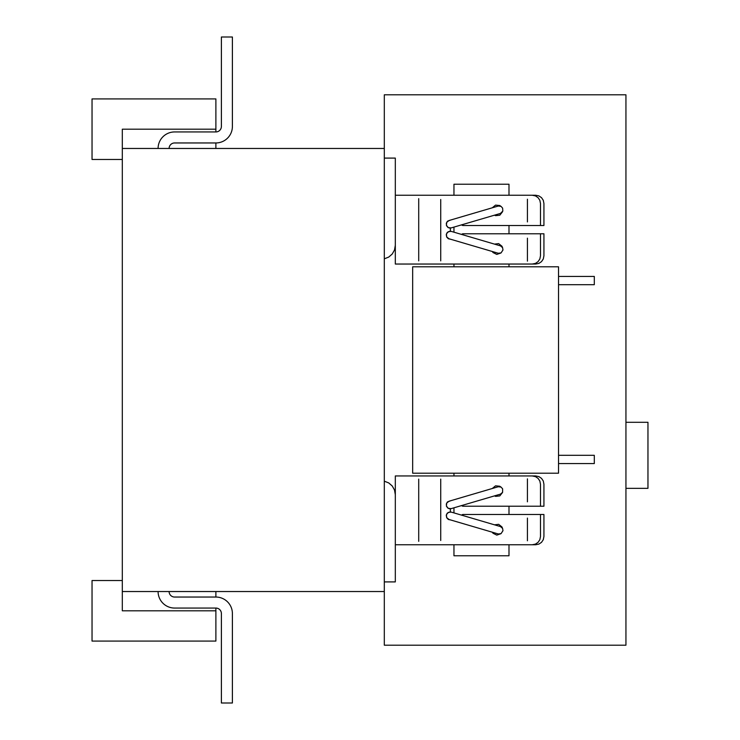 <?xml version="1.0" encoding="UTF-8"?>
<svg xmlns="http://www.w3.org/2000/svg" width="740" height="740" viewBox="0 0 740 740"><rect width="100%" height="100%" fill="white"/><g stroke="black" fill="none" stroke-linecap="round" stroke-linejoin="round"><path stroke-width="1.11" d="M169.099 591.538L169.099 591.538A5.504 5.504 0 0 0 174.603 597.041L215.886 597.041A16.511 16.511 0 0 1 232.397 613.562L232.397 703L221.39 703L221.39 613.562A5.504 5.504 0 0 0 215.886 608.058L174.603 608.058A16.511 16.511 0 0 1 158.092 591.538L158.092 591.538M169.099 148.463L169.099 148.463A5.504 5.504 0 0 1 174.603 142.959L215.886 142.959A16.511 16.511 0 0 0 232.397 126.438L232.397 37L221.39 37L221.39 126.438A5.504 5.504 0 0 1 215.886 131.942L174.603 131.942A16.511 16.511 0 0 0 158.092 148.463L158.092 148.463M625.938 645.206L625.938 94.794L384.31 94.794L384.31 645.206L625.938 645.206M625.938 488.335L647.962 488.335L647.962 422.29L625.938 422.29M122.313 580.53L92.038 580.53L92.038 641.081L215.886 641.081L215.886 610.805L122.313 610.805L122.313 148.463L384.31 148.463M122.313 148.463L122.313 129.195L215.886 129.195L215.886 98.919L92.038 98.919L92.038 159.47L122.313 159.47M215.886 610.805L215.886 608.058M215.886 597.041L215.886 591.538M215.886 148.463L215.886 142.959M215.886 131.942L215.886 129.195M122.313 591.538L384.31 591.538M395.317 245.329L394.503 250.009L392.219 254.033L388.731 257.076L384.31 258.815M450.697 239.261L448.338 238.752L446.701 237.059L446.266 234.645L447.21 232.48L450.364 231.019L450.364 228.272L448.052 227.559L446.553 225.746L446.312 223.304L447.441 221.223L450.697 220.03M449.004 238.77L446.71 236.92L446.405 233.988L448.255 231.685L451.187 231.37L500.471 245.874L502.599 247.669L502.969 249.99L501.063 252.904L498.298 253.265L449.004 238.77M451.187 227.911L448.255 227.596L446.405 225.302L446.71 222.37L449.004 220.52L498.298 206.025L501.063 206.386L502.627 208.134L502.821 211.076L500.471 213.416L451.187 227.911M492.285 207.792L495.541 205.119L499.731 205.526L500.758 206.229M502.432 211.908L499.805 215.201L495.615 215.664L494.459 215.183M494.459 244.107L498.649 243.617L501.951 246.226L502.432 247.382M500.758 253.061L496.771 254.403L492.997 252.525L492.285 251.498M395.317 195.24L535.677 195.24L538.887 195.897L541.514 197.663L543.28 200.29L543.928 203.5L543.928 225.515L462.74 225.515L461.455 224.895M532.236 195.24L535.446 195.897L538.073 197.663L539.839 200.29L540.487 203.5L540.487 225.515M461.455 234.395L462.74 233.775L543.928 233.775L543.928 255.79L543.28 259L541.514 261.627L538.887 263.394L535.677 264.041L395.317 264.041L395.317 158.092L384.31 158.092M540.487 233.775L540.487 255.79L539.839 259L538.073 261.627L535.446 263.394L532.236 264.041M384.31 481.185L388.731 482.924L392.219 485.967L394.503 489.991L395.317 494.671M450.697 519.97L448.338 519.462L446.701 517.769L446.266 515.355L447.21 513.19L450.364 511.729L450.364 508.981L448.052 508.278L446.553 506.456L446.312 504.014L447.441 501.933L450.697 500.74M449.004 519.48L446.71 517.63L446.405 514.698L448.255 512.404L451.187 512.089L500.471 526.584L502.599 528.388L502.969 530.7L501.063 533.614L498.298 533.975L449.004 519.48M451.187 508.63L448.255 508.315L446.405 506.012L446.71 503.08L449.004 501.23L498.298 486.735L501.063 487.096L502.627 488.844L502.599 492.331L500.471 494.126L451.187 508.63M492.285 488.502L495.541 485.829L499.731 486.236L500.758 486.938M502.432 492.618L499.805 495.911L495.615 496.374L494.459 495.893M494.459 524.817L498.649 524.327L501.951 526.936L502.432 528.092M500.758 533.771L496.771 535.113L492.997 533.235L492.285 532.208M384.31 581.908L395.317 581.908L395.317 475.95L535.677 475.95L538.887 476.606L541.514 478.373L543.28 481L543.928 484.21L543.928 506.225L462.74 506.225L461.455 505.605M532.236 475.95L535.446 476.606L538.073 478.373L539.839 481L540.487 484.21L540.487 506.225M461.455 515.105L462.74 514.485L543.928 514.485L543.928 536.5L543.28 539.71L541.514 542.337L538.887 544.104L535.677 544.76L395.317 544.76M540.487 514.485L540.487 536.5L539.839 539.71L538.073 542.337L535.446 544.104L532.236 544.76M558.524 473.202L558.524 266.798L412.67 266.798L412.67 473.202L558.524 473.202M453.953 195.24L453.953 184.232L508.99 184.232L508.99 195.24M440.726 199.504L440.726 260.878M418.711 198.662L418.711 260.878M453.953 227.097L453.953 232.184M453.953 264.041L453.953 266.798M527.416 238.169L527.416 261.155M508.99 225.515L508.99 233.775M527.416 199.217L527.416 221.917M508.99 264.041L508.99 266.798M558.524 276.427L594.303 276.427L594.303 284.687L558.524 284.687M453.953 544.76L453.953 555.768L508.99 555.768L508.99 544.76M440.726 540.496L440.726 479.122M418.711 541.338L418.711 479.122M453.953 512.903L453.953 507.816M453.953 475.95L453.953 473.202M508.99 514.485L508.99 506.225M508.99 475.95L508.99 473.202M527.416 501.822L527.416 478.845M558.524 463.573L594.303 463.573L594.303 455.313L558.524 455.313M527.416 540.783L527.416 518.083"/></g></svg>
